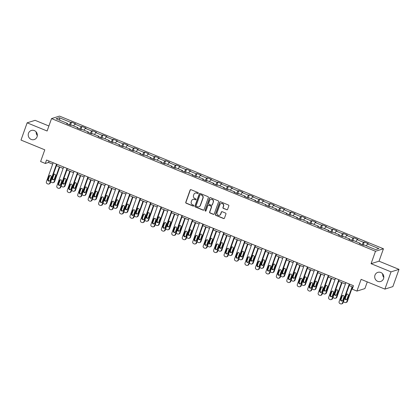<?xml version="1.0" encoding="UTF-8"?>
<svg xmlns="http://www.w3.org/2000/svg" width="420" height="420" viewBox="0 0 420 420"><rect width="100%" height="100%" fill="white"/><g stroke="black" fill="none" stroke-linecap="round" stroke-linejoin="round"><path stroke-width="0.63" d="M198.277 193.21A0.514 0.488 -107.4 0 0 197.988 192.544L190.995 189.683A0.73 0.698 -107.4 0 0 190.097 190.092L185.756 202.277A0.73 0.698 -107.4 0 0 186.175 203.228L193.163 206.089A0.514 0.488 -107.4 0 0 193.793 205.805A0.514 0.488 -107.4 0 0 193.499 205.139L192.596 204.771A2.341 2.231 -107.4 0 1 191.263 201.742L191.625 200.723A2.341 2.231 -107.4 0 1 194.502 199.421L195.405 199.789A0.514 0.488 -107.4 0 0 196.035 199.505A0.514 0.488 -107.4 0 0 195.741 198.844L194.838 198.471A2.341 2.231 -107.4 0 1 193.505 195.442L193.867 194.428A2.341 2.231 -107.4 0 1 196.744 193.121L197.647 193.494A0.514 0.488 -107.4 0 0 198.277 193.21M374.971 275.158A4.772 4.546 -107.4 0 0 380.683 281.468A4.772 4.546 -107.4 0 0 382.541 273.709A4.772 4.546 -107.4 0 0 374.971 275.158M382.667 273.851A4.772 4.546 -107.4 0 0 383.806 277.483M28.492 133.261A4.772 4.546 -107.4 0 0 34.209 139.571A4.772 4.546 -107.4 0 0 36.068 131.812A4.772 4.546 -107.4 0 0 28.492 133.261M36.194 131.959A4.772 4.546 -107.4 0 0 37.333 135.592M226.695 209.774A0.73 0.698 -107.4 0 0 227.593 209.365L228.811 205.947A0.73 0.698 -107.4 0 0 228.391 204.997L220.631 201.821A0.73 0.698 -107.4 0 0 219.734 202.23L215.392 214.415A0.73 0.698 -107.4 0 0 215.806 215.36L223.571 218.542A0.73 0.698 -107.4 0 0 224.469 218.132L225.939 214.001A0.73 0.698 -107.4 0 0 225.524 213.055L222.201 211.696A0.73 0.698 -107.4 0 0 221.303 212.105L220.573 214.153A1.958 1.864 -107.4 0 1 217.466 214.746A1.958 1.864 -107.4 0 1 217.056 212.709L219.912 204.687A1.958 1.864 -107.4 0 1 223.02 204.094A1.958 1.864 -107.4 0 1 223.429 206.131L222.952 207.464A0.73 0.698 -107.4 0 0 223.372 208.415L226.91 209.706A0.73 0.698 -107.4 0 0 227.257 209.753M48.899 125.99L35.102 120.335L27.143 122.829L21 140.075L44.793 149.819L40.614 161.542L45.307 163.464L46.536 160.015L353.472 285.721L352.244 289.17L356.932 291.092L364.891 288.598L367.28 281.888M391.041 271.861L399 269.367L379.029 261.188L371.07 263.681L391.041 271.861L384.899 289.107L361.111 279.363L356.932 291.092M371.07 263.681L375.491 251.265L51.534 118.587L59.493 116.099L383.45 248.771L375.491 251.265M27.143 122.829L47.114 131.008L51.534 118.587M208.352 197.568A0.73 0.698 -107.4 0 0 207.937 196.623L200.172 193.441A0.73 0.698 -107.4 0 0 199.274 193.851L194.933 206.036A0.73 0.698 -107.4 0 0 195.353 206.987L203.112 210.163A0.73 0.698 -107.4 0 0 204.01 209.753L208.352 197.568M210.399 197.631L218.164 200.807A0.73 0.698 -107.4 0 1 218.578 201.758L214.242 213.943A0.73 0.698 -107.4 0 1 213.339 214.352L210.021 212.993A0.73 0.698 -107.4 0 1 209.601 212.047L211.365 207.102A0.73 0.698 -107.4 0 0 210.945 206.157L208.74 205.254A0.73 0.698 -107.4 0 0 207.842 205.658L206.01 210.809A0.514 0.488 -107.4 0 1 205.196 210.961A0.514 0.488 -107.4 0 1 205.091 210.43L209.501 198.041A0.73 0.698 -107.4 0 1 210.399 197.631M399 269.367L392.858 286.613L384.899 289.107M364.266 242.041L363.479 242.288L357.047 239.652L357.83 239.405L353.813 237.762L353.026 238.009L346.594 235.373L347.377 235.127L343.355 233.478L342.573 233.725L336.137 231.089L336.924 230.843L332.903 229.199L332.115 229.446L325.684 226.81L326.466 226.564L322.45 224.915L321.662 225.162L315.231 222.527L316.013 222.28L311.992 220.637L311.209 220.878L304.773 218.248L305.56 218.001L301.539 216.353L300.752 216.599L294.32 213.964L295.103 213.717L291.086 212.074L290.299 212.315L283.868 209.68L284.65 209.438L280.628 207.79L279.846 208.037L273.409 205.401L274.197 205.154L270.175 203.506L269.388 203.753L262.957 201.117L263.739 200.876L259.718 199.227L258.935 199.474L252.499 196.838L253.286 196.591L249.265 194.943L248.483 195.19L242.046 192.554L242.834 192.313L238.812 190.664L238.025 190.911L231.593 188.276L232.376 188.029L228.354 186.38L227.572 186.627L221.135 183.992L221.923 183.745L217.901 182.102L217.119 182.348L210.683 179.713L211.47 179.466L207.448 177.817L206.661 178.064L200.23 175.429L201.012 175.182L196.991 173.539L196.208 173.785L189.772 171.15L190.559 170.903L186.538 169.255L185.756 169.502L179.319 166.866L180.107 166.619L176.085 164.976L175.297 165.218L168.866 162.587L169.649 162.341L165.627 160.692L164.845 160.939L158.408 158.303L159.196 158.056L155.174 156.413L154.387 156.655L147.956 154.025L148.743 153.778L144.722 152.129L143.934 152.376L137.503 149.741L138.285 149.494L134.264 147.851L133.481 148.092L127.045 145.457L127.832 145.215L123.811 143.566L123.023 143.813L116.592 141.178L117.38 140.931L113.358 139.282L112.57 139.529L106.139 136.894L106.922 136.652L102.9 135.004L102.118 135.251L95.681 132.615L96.469 132.368L92.447 130.72L91.66 130.966L85.229 128.331L86.016 128.089L81.995 126.441L81.207 126.688L74.776 124.052L75.558 123.805L71.537 122.157L70.754 122.404L59.362 117.737L56.091 118.76L67.483 123.428L66.696 123.674L70.718 125.317L71.505 125.076L77.936 127.706L77.154 127.953L81.175 129.602L81.958 129.355L88.394 131.99L87.607 132.237L91.628 133.88L92.411 133.639L98.847 136.274L98.059 136.516L102.081 138.164L102.868 137.917L109.3 140.553L108.517 140.8L112.539 142.448L113.321 142.202L119.758 144.837L118.97 145.078L122.992 146.727L123.774 146.48L130.211 149.116L129.423 149.363L133.445 151.011L134.232 150.764L140.663 153.4L139.881 153.641L143.903 155.29L144.685 155.043L151.121 157.678L150.334 157.925L154.355 159.574L155.143 159.327L161.574 161.963L160.786 162.209L164.808 163.853L165.596 163.606L172.027 166.241L171.245 166.488L175.266 168.137L176.048 167.89L182.485 170.525L181.697 170.772L185.719 172.415L186.506 172.174L192.938 174.804L192.15 175.051L196.172 176.699L196.959 176.453L203.39 179.088L202.608 179.335L206.63 180.978L207.412 180.737L213.848 183.367L213.061 183.614L217.082 185.262L217.87 185.015L224.301 187.651L223.514 187.898L227.535 189.541L228.322 189.299L234.754 191.935L233.972 192.176L237.993 193.825L238.775 193.578L245.212 196.214L244.424 196.46L248.446 198.109L249.233 197.862L255.665 200.498L254.882 200.739L258.899 202.388L259.686 202.141L266.117 204.776L265.335 205.023L269.356 206.672L270.139 206.425L276.575 209.06L275.788 209.302L279.809 210.95L280.597 210.703L287.028 213.339L286.246 213.586L290.262 215.234L291.05 214.988L297.481 217.623L296.699 217.87L300.72 219.513L301.502 219.266L307.939 221.902L307.151 222.149L311.173 223.797L311.96 223.55L318.392 226.186L317.609 226.433L321.625 228.076L322.413 227.829L328.844 230.465L328.062 230.711L332.084 232.36L332.866 232.113L339.302 234.749L338.515 234.995L342.536 236.639L343.324 236.397L349.755 239.027L348.973 239.274L352.994 240.922L353.776 240.676L360.213 243.311L359.425 243.558L363.447 245.201L364.229 244.96L375.622 249.622L378.893 248.603L367.5 243.936L368.288 243.689L364.266 242.041L363.179 245.096M362.056 244.634L363.479 242.288M355.897 241.542L357.047 239.652M360.213 243.311L360.181 243.868M351.598 240.35L353.026 238.009M345.44 237.263L346.594 235.373M349.755 239.027L349.729 239.584M341.145 236.072L342.573 233.725M334.987 232.979L336.137 231.089M339.302 234.749L339.276 235.305M330.692 231.788L332.115 229.446M324.534 228.701L325.684 226.81M328.844 230.465L328.818 231.021M320.234 227.509L321.662 225.162M314.076 224.416L315.231 222.527M318.392 226.186L318.365 226.742M309.781 223.225L311.209 220.878M303.623 220.138L304.773 218.248M307.939 221.902L307.913 222.458M299.324 218.946L300.752 216.599M293.171 215.854L294.32 213.964M297.481 217.623L297.455 218.179M288.871 214.662L290.299 212.315M282.713 211.575L283.868 209.68M287.028 213.339L287.002 213.896M278.418 210.378L279.846 208.037M272.26 207.291L273.409 205.401M276.575 209.06L276.549 209.617M267.96 206.099L269.388 203.753M261.807 203.012L262.957 201.117M266.117 204.776L266.091 205.333M257.507 201.815L258.935 199.474M251.349 198.728L252.499 196.838M255.665 200.498L255.638 201.054M247.054 197.536L248.483 195.19M240.896 194.45L242.046 192.554M245.212 196.214L245.185 196.77M236.597 193.253L238.025 190.911M230.444 190.166L231.593 188.276M234.754 191.935L234.728 192.486M226.144 188.974L227.572 186.627M219.986 185.882L221.135 183.992M224.301 187.651L224.275 188.207M215.691 184.69L217.119 182.348M209.533 181.603L210.683 179.713M213.848 183.367L213.817 183.923M205.233 180.411L206.661 178.064M199.08 177.319L200.23 175.429M203.39 179.088L203.364 179.645M194.78 176.127L196.208 173.785M188.622 173.04L189.772 171.15M192.938 174.804L192.911 175.361M184.328 171.848L185.756 169.502M178.169 168.756L179.319 166.866M182.485 170.525L182.453 171.082M173.87 167.564L175.297 165.218M167.716 164.477L168.866 162.587M172.027 166.241L172.001 166.798M163.417 163.285L164.845 160.939M157.259 160.193L158.408 158.303M161.574 161.963L161.548 162.519M152.964 159.002L154.387 156.655M146.806 155.915L147.956 154.025M151.121 157.678L151.09 158.235M142.506 154.723L143.934 152.376M136.348 151.631L137.503 149.741M140.663 153.4L140.637 153.956M132.053 150.439L133.481 148.092M125.895 147.352L127.045 145.457M130.211 149.116L130.184 149.672M121.601 146.155L123.023 143.813M115.442 143.068L116.592 141.178M119.758 144.837L119.726 145.394M111.142 141.876L112.57 139.529M104.984 138.789L106.139 136.894M109.3 140.553L109.273 141.109M100.69 137.592L102.118 135.251M94.532 134.505L95.681 132.615M98.847 136.274L98.821 136.826M90.237 133.313L91.66 130.966M84.079 130.221L85.229 128.331M88.394 131.99L88.363 132.547M79.779 129.029L81.207 126.688M73.621 125.942L74.776 124.052M77.936 127.706L77.91 128.263M69.326 124.751L70.754 122.404M59.882 120.314L59.362 117.737M67.483 123.428L67.457 123.984M379.029 261.188L383.45 248.771M45.307 163.464L48.531 162.456L52.668 164.152M56.438 165.695L63.121 168.43M66.89 169.974L73.579 172.715M77.343 174.258L84.032 176.993M87.801 178.537L94.484 181.277M98.254 182.821L104.942 185.556M108.707 187.1L115.395 189.84M119.165 191.384L125.848 194.119M129.617 195.662L136.306 198.403M140.075 199.946L146.759 202.681M150.528 204.225L157.216 206.966M160.981 208.509L167.669 211.244M171.439 212.788L178.122 215.528M181.892 217.072L188.58 219.812M192.344 221.351L199.033 224.091M202.802 225.635L209.486 228.375M213.255 229.918L219.944 232.654M223.708 234.197L230.396 236.938M234.166 238.481L240.849 241.216M244.619 242.76L251.307 245.501M255.071 247.044L261.76 249.779M265.529 251.323L272.213 254.063M275.982 255.607L282.671 258.342M286.435 259.885L293.123 262.626M296.893 264.17L303.576 266.905M307.346 268.448L314.034 271.189M317.798 272.732L324.487 275.473M328.256 277.011L334.94 279.752M338.709 281.295L345.397 284.036M349.162 285.579L352.968 287.133M366.35 245.826L367.5 243.936M49.035 161.044L48.531 162.456M70.45 125.213L71.537 122.157M80.908 129.491L81.995 126.441M91.361 133.775L92.447 130.72M101.813 138.054L102.9 135.004M112.271 142.338L113.358 139.282M122.724 146.617L123.811 143.566M133.177 150.901L134.264 147.851M143.635 155.179L144.722 152.129M154.088 159.464L155.174 156.413M164.54 163.742L165.627 160.692M174.998 168.026L176.085 164.976M185.451 172.305L186.538 169.255M195.904 176.589L196.991 173.539M206.362 180.873L207.448 177.817M216.815 185.152L217.901 182.102M227.267 189.436L228.354 186.38M237.725 193.715L238.812 190.664M248.178 197.999L249.265 194.943M258.636 202.277L259.718 199.227M269.089 206.561L270.175 203.506M279.542 210.84L280.628 207.79M290 215.124L291.086 212.074M300.452 219.403L301.539 216.353M310.905 223.687L311.992 220.637M321.363 227.966L322.45 224.915M331.816 232.25L332.903 229.199M342.269 236.534L343.355 233.478M352.727 240.812L353.813 237.762M198.072 193.463A0.514 0.488 -107.4 0 1 197.862 193.426L196.959 193.058A2.341 2.231 -107.4 0 0 195.379 193.027M193.137 199.322A2.341 2.231 -107.4 0 1 194.717 199.353L195.62 199.726A0.514 0.488 -107.4 0 0 195.83 199.757M190.649 189.635A0.73 0.698 -107.4 0 0 190.312 190.024L185.971 202.214A0.73 0.698 -107.4 0 0 186.391 203.159L193.379 206.021A0.514 0.488 -107.4 0 0 193.589 206.057M199.826 193.394A0.73 0.698 -107.4 0 0 199.49 193.783L195.148 205.968A0.73 0.698 -107.4 0 0 195.568 206.918L203.327 210.095A0.73 0.698 -107.4 0 0 203.679 210.142M200.56 194.686A0.514 0.488 -107.4 0 0 199.93 194.969L196.119 205.669A0.514 0.488 -107.4 0 0 196.413 206.33L197.363 206.724A2.341 2.231 -107.4 0 0 200.24 205.417L202.844 198.103A2.341 2.231 -107.4 0 0 201.511 195.074L200.776 194.618A0.514 0.488 -107.4 0 0 200.351 194.649M198.944 206.756A2.341 2.231 -107.4 0 0 200.456 205.349L200.24 205.417M200.776 194.618L201.726 195.011A2.341 2.231 -107.4 0 1 203.059 198.041L200.456 205.349M208.394 205.207A0.73 0.698 -107.4 0 1 208.955 205.186L211.16 206.089A0.73 0.698 -107.4 0 1 211.58 207.034L209.816 211.979A0.73 0.698 -107.4 0 0 210.236 212.924L213.554 214.284A0.73 0.698 -107.4 0 0 213.906 214.331M210.053 197.584A0.73 0.698 -107.4 0 0 209.716 197.972L205.306 210.362A0.514 0.488 -107.4 0 0 205.805 211.06M213.192 201.973A1.958 1.864 -107.4 0 0 210.845 199.385A1.958 1.864 -107.4 0 0 209.669 200.529L208.661 203.359A0.73 0.698 -107.4 0 0 209.081 204.304L211.286 205.207A0.73 0.698 -107.4 0 0 212.184 204.797L213.402 201.905A1.958 1.864 -107.4 0 0 210.956 199.353M211.848 205.186A0.73 0.698 -107.4 0 0 212.399 204.734L212.184 204.797M213.402 201.905L212.399 204.734M221.193 203.511A1.958 1.864 -107.4 0 1 223.645 206.062L223.167 207.396A0.73 0.698 -107.4 0 0 223.587 208.346L226.91 209.706M219.503 215.261A1.958 1.864 -107.4 0 0 220.789 214.084L220.573 214.153M221.855 211.649A0.73 0.698 -107.4 0 0 221.519 212.037L220.789 214.084M220.28 201.773A0.73 0.698 -107.4 0 0 219.949 202.162L215.607 214.347A0.73 0.698 -107.4 0 0 216.022 215.297L223.787 218.474A0.73 0.698 -107.4 0 0 224.133 218.521M59.357 166.887L54.049 181.797L54.584 181.629A1.491 1.423 72.6 0 1 53.692 182.501L53.151 182.668A1.491 1.423 -107.4 0 0 54.049 181.797M59.771 167.06L54.584 181.629M54.359 174.127A1.192 1.139 -107.4 0 0 53.902 174.709L52.721 178.022A1.192 1.139 -107.4 0 0 53.87 179.645M54.327 179.067L55.508 175.754A1.192 1.139 -107.4 0 0 54.08 174.179A1.192 1.139 -107.4 0 0 53.361 174.878L52.185 178.19A1.192 1.139 -107.4 0 0 53.613 179.765A1.192 1.139 -107.4 0 0 54.327 179.067M50.768 181.613A1.491 1.423 -107.4 0 0 51.545 182.353L52.216 182.627A1.491 1.423 -107.4 0 0 53.151 182.668M56.522 164.105L49.744 183.141A1.491 1.423 -107.4 0 1 47.912 183.976L47.245 183.697A1.491 1.423 -107.4 0 1 46.394 181.771L53.172 162.734M48.851 184.018L49.387 183.85A1.491 1.423 72.6 0 0 50.285 182.973L56.941 164.278M50.027 180.411A1.192 1.139 72.6 0 1 48.132 180.773A1.192 1.139 72.6 0 1 47.88 179.534L49.061 176.222A1.192 1.139 72.6 0 1 50.951 175.859A1.192 1.139 72.6 0 1 51.203 177.103L50.027 180.411M49.565 180.994A1.192 1.139 72.6 0 1 48.421 179.366L49.597 176.053A1.192 1.139 72.6 0 1 50.059 175.476M69.809 171.171L64.502 186.081L65.037 185.908A1.491 1.423 72.6 0 1 64.145 186.784L63.609 186.953A1.491 1.423 -107.4 0 0 64.502 186.081M70.229 171.339L65.037 185.908M64.811 178.411A1.192 1.139 -107.4 0 0 64.355 178.988L63.179 182.301A1.192 1.139 -107.4 0 0 64.323 183.928M64.785 183.346L65.961 180.038A1.192 1.139 -107.4 0 0 64.533 178.458A1.192 1.139 -107.4 0 0 63.819 179.156L62.638 182.469A1.192 1.139 -107.4 0 0 64.066 184.049A1.192 1.139 -107.4 0 0 64.785 183.346M61.22 185.897A1.491 1.423 -107.4 0 0 62.002 186.632L62.669 186.91A1.491 1.423 -107.4 0 0 63.609 186.953M80.267 175.45L74.954 190.36L75.495 190.192A1.491 1.423 72.6 0 1 74.597 191.063L74.062 191.237A1.491 1.423 -107.4 0 0 74.954 190.36M80.682 175.623L75.495 190.192M75.269 182.695A1.192 1.139 -107.4 0 0 74.807 183.272L73.631 186.585A1.192 1.139 -107.4 0 0 74.781 188.207M75.238 187.63L76.419 184.317A1.192 1.139 -107.4 0 0 74.986 182.742A1.192 1.139 -107.4 0 0 74.272 183.44L73.091 186.753A1.192 1.139 -107.4 0 0 74.524 188.328A1.192 1.139 -107.4 0 0 75.238 187.63M71.678 190.176A1.491 1.423 -107.4 0 0 72.455 190.916L73.127 191.189A1.491 1.423 -107.4 0 0 74.062 191.237M66.98 168.389L60.202 187.425A1.491 1.423 -107.4 0 1 58.37 188.255L57.698 187.982A1.491 1.423 -107.4 0 1 56.847 186.055L63.625 167.018M59.304 188.297L59.84 188.129A1.491 1.423 72.6 0 0 60.737 187.257L67.394 168.562M60.48 184.695A1.192 1.139 72.6 0 1 58.585 185.057A1.192 1.139 72.6 0 1 58.338 183.818L59.514 180.506A1.192 1.139 72.6 0 1 61.409 180.143A1.192 1.139 72.6 0 1 61.661 181.382L60.48 184.695M60.023 185.273A1.192 1.139 72.6 0 1 58.873 183.645L60.055 180.338A1.192 1.139 72.6 0 1 60.512 179.755M77.432 172.672L70.655 191.704A1.491 1.423 -107.4 0 1 68.822 192.538L68.15 192.26A1.491 1.423 -107.4 0 1 67.305 190.334L74.083 171.297M69.757 192.581L70.297 192.412A1.491 1.423 72.6 0 0 71.19 191.536L77.847 172.841M70.933 188.974A1.192 1.139 72.6 0 1 69.043 189.336A1.192 1.139 72.6 0 1 68.791 188.097L69.972 184.784A1.192 1.139 72.6 0 1 71.862 184.422A1.192 1.139 72.6 0 1 72.114 185.666L70.933 188.974M70.476 189.556A1.192 1.139 72.6 0 1 69.326 187.929L70.508 184.616A1.192 1.139 72.6 0 1 70.964 184.039M90.72 179.734L85.412 194.644L85.948 194.476A1.491 1.423 72.6 0 1 85.055 195.347L84.514 195.515A1.491 1.423 -107.4 0 0 85.412 194.644M91.135 179.902L85.948 194.476M85.722 186.974A1.192 1.139 -107.4 0 0 85.265 187.551L84.084 190.864A1.192 1.139 -107.4 0 0 85.234 192.491M85.691 191.914L86.872 188.601A1.192 1.139 -107.4 0 0 85.444 187.021A1.192 1.139 -107.4 0 0 84.725 187.724L83.548 191.032A1.192 1.139 -107.4 0 0 84.977 192.612A1.192 1.139 -107.4 0 0 85.691 191.914M82.131 194.46A1.491 1.423 -107.4 0 0 82.908 195.2L83.58 195.473A1.491 1.423 -107.4 0 0 84.514 195.515M101.173 184.013L95.865 198.922L96.406 198.755A1.491 1.423 72.6 0 1 95.508 199.631L94.973 199.799A1.491 1.423 -107.4 0 0 95.865 198.922M101.593 184.186L96.406 198.755M96.175 191.258A1.192 1.139 -107.4 0 0 95.718 191.835L94.542 195.148A1.192 1.139 -107.4 0 0 95.686 196.77M96.148 196.192L97.325 192.88A1.192 1.139 -107.4 0 0 95.897 191.305A1.192 1.139 -107.4 0 0 95.183 192.003L94.001 195.316A1.192 1.139 -107.4 0 0 95.429 196.891A1.192 1.139 -107.4 0 0 96.148 196.192M92.584 198.739A1.491 1.423 -107.4 0 0 93.366 199.479L94.033 199.752A1.491 1.423 -107.4 0 0 94.973 199.799M111.631 188.297L106.318 203.207L106.859 203.039A1.491 1.423 72.6 0 1 105.961 203.91L105.425 204.078A1.491 1.423 -107.4 0 0 106.318 203.207M112.046 188.465L106.859 203.039M106.633 195.536A1.192 1.139 -107.4 0 0 106.176 196.119L104.995 199.427A1.192 1.139 -107.4 0 0 106.145 201.054M106.601 200.477L107.783 197.164A1.192 1.139 -107.4 0 0 106.349 195.584A1.192 1.139 -107.4 0 0 105.635 196.287L104.454 199.595A1.192 1.139 -107.4 0 0 105.887 201.175A1.192 1.139 -107.4 0 0 106.601 200.477M103.042 203.023A1.491 1.423 -107.4 0 0 103.819 203.763L104.491 204.036A1.491 1.423 -107.4 0 0 105.425 204.078M87.885 176.951L81.107 195.988A1.491 1.423 -107.4 0 1 79.275 196.817L78.608 196.544A1.491 1.423 -107.4 0 1 77.758 194.618L84.536 175.581M80.215 196.859L80.75 196.691A1.491 1.423 72.6 0 0 81.648 195.82L88.305 177.125M81.391 193.258A1.192 1.139 72.6 0 1 79.495 193.62A1.192 1.139 72.6 0 1 79.243 192.381L80.425 189.068A1.192 1.139 72.6 0 1 82.32 188.706A1.192 1.139 72.6 0 1 82.567 189.945L81.391 193.258M80.929 193.835A1.192 1.139 72.6 0 1 79.784 192.213L80.96 188.9A1.192 1.139 72.6 0 1 81.422 188.317M98.343 181.235L91.565 200.272A1.491 1.423 -107.4 0 1 89.733 201.101L89.061 200.823A1.491 1.423 -107.4 0 1 88.211 198.896L94.988 179.86M90.668 201.143L91.203 200.975A1.491 1.423 72.6 0 0 92.101 200.099L98.758 181.403M91.844 197.536A1.192 1.139 72.6 0 1 89.948 197.904A1.192 1.139 72.6 0 1 89.702 196.66L90.877 193.347A1.192 1.139 72.6 0 1 92.773 192.985A1.192 1.139 72.6 0 1 93.025 194.229L91.844 197.536M91.387 198.119A1.192 1.139 72.6 0 1 90.237 196.492L91.418 193.179A1.192 1.139 72.6 0 1 91.875 192.602M108.796 185.514L102.018 204.55A1.491 1.423 -107.4 0 1 100.186 205.38L99.514 205.107A1.491 1.423 -107.4 0 1 98.669 203.18L105.446 184.144M101.12 205.427L101.661 205.254A1.491 1.423 72.6 0 0 102.553 204.383L109.211 185.687M102.296 201.821A1.192 1.139 72.6 0 1 100.406 202.183A1.192 1.139 72.6 0 1 100.154 200.944L101.336 197.631A1.192 1.139 72.6 0 1 103.226 197.269A1.192 1.139 72.6 0 1 103.478 198.508L102.296 201.821M101.84 202.398A1.192 1.139 72.6 0 1 100.69 200.776L101.871 197.463A1.192 1.139 72.6 0 1 102.328 196.886M122.084 192.575L116.776 207.485L117.311 207.317A1.491 1.423 72.6 0 1 116.419 208.194L115.878 208.362A1.491 1.423 -107.4 0 0 116.776 207.485M122.498 192.749L117.311 207.317M117.086 199.82A1.192 1.139 -107.4 0 0 116.629 200.398L115.448 203.71A1.192 1.139 -107.4 0 0 116.597 205.338M117.054 204.755L118.235 201.442A1.192 1.139 -107.4 0 0 116.807 199.868A1.192 1.139 -107.4 0 0 116.088 200.566L114.912 203.879A1.192 1.139 -107.4 0 0 116.34 205.453A1.192 1.139 -107.4 0 0 117.054 204.755M113.495 207.307A1.491 1.423 -107.4 0 0 114.272 208.042L114.944 208.315A1.491 1.423 -107.4 0 0 115.878 208.362M119.248 189.798L112.471 208.834A1.491 1.423 -107.4 0 1 110.639 209.664L109.972 209.391A1.491 1.423 -107.4 0 1 109.121 207.459L115.899 188.422M111.578 209.706L112.114 209.538A1.491 1.423 72.6 0 0 113.011 208.666L119.669 189.966M112.754 206.105A1.192 1.139 72.6 0 1 110.859 206.467A1.192 1.139 72.6 0 1 110.607 205.222L111.788 201.915A1.192 1.139 72.6 0 1 113.683 201.547A1.192 1.139 72.6 0 1 113.93 202.792L112.754 206.105M112.292 206.682A1.192 1.139 72.6 0 1 111.148 205.054L112.324 201.742A1.192 1.139 72.6 0 1 112.786 201.164M132.536 196.859L127.229 211.769L127.769 211.601A1.491 1.423 72.6 0 1 126.871 212.473L126.336 212.641A1.491 1.423 -107.4 0 0 127.229 211.769M132.956 197.033L127.769 211.601M127.544 204.099A1.192 1.139 -107.4 0 0 127.082 204.682L125.906 207.989A1.192 1.139 -107.4 0 0 127.05 209.617M127.512 209.039L128.688 205.727A1.192 1.139 -107.4 0 0 127.26 204.146A1.192 1.139 -107.4 0 0 126.546 204.85L125.365 208.157A1.192 1.139 -107.4 0 0 126.793 209.738A1.192 1.139 -107.4 0 0 127.512 209.039M123.947 211.585A1.491 1.423 -107.4 0 0 124.73 212.326L125.396 212.599A1.491 1.423 -107.4 0 0 126.336 212.641M129.707 194.077L122.929 213.113A1.491 1.423 -107.4 0 1 121.097 213.943L120.425 213.67A1.491 1.423 -107.4 0 1 119.574 211.743L126.352 192.707M122.031 213.99L122.572 213.822A1.491 1.423 72.6 0 0 123.464 212.945L130.121 194.25M123.207 210.383A1.192 1.139 72.6 0 1 121.312 210.746A1.192 1.139 72.6 0 1 121.065 209.507L122.241 206.194A1.192 1.139 72.6 0 1 124.136 205.832A1.192 1.139 72.6 0 1 124.388 207.071L123.207 210.383M122.75 210.961A1.192 1.139 72.6 0 1 121.601 209.339L122.782 206.026A1.192 1.139 72.6 0 1 123.239 205.448M142.994 201.143L137.681 216.048L138.222 215.88A1.491 1.423 72.6 0 1 137.324 216.757L136.789 216.925A1.491 1.423 -107.4 0 0 137.681 216.048M143.409 201.311L138.222 215.88M137.996 208.383A1.192 1.139 -107.4 0 0 137.54 208.96L136.358 212.273A1.192 1.139 -107.4 0 0 137.508 213.901M137.965 213.318L139.146 210.005A1.192 1.139 -107.4 0 0 137.718 208.43A1.192 1.139 -107.4 0 0 136.999 209.129L135.823 212.441A1.192 1.139 -107.4 0 0 137.251 214.016A1.192 1.139 -107.4 0 0 137.965 213.318M134.405 215.87A1.491 1.423 -107.4 0 0 135.182 216.605L135.854 216.883A1.491 1.423 -107.4 0 0 136.789 216.925M140.159 198.361L133.382 217.397A1.491 1.423 -107.4 0 1 131.549 218.227L130.877 217.954A1.491 1.423 -107.4 0 1 130.032 216.022L136.81 196.985M132.484 218.269L133.024 218.101A1.491 1.423 72.6 0 0 133.917 217.229L140.574 198.529M133.66 214.667A1.192 1.139 72.6 0 1 131.77 215.03A1.192 1.139 72.6 0 1 131.518 213.785L132.699 210.478A1.192 1.139 72.6 0 1 134.589 210.11A1.192 1.139 72.6 0 1 134.841 211.355L133.66 214.667M133.203 215.245A1.192 1.139 72.6 0 1 132.053 213.617L133.234 210.31A1.192 1.139 72.6 0 1 133.691 209.727M153.447 205.422L148.139 220.332L148.675 220.164A1.491 1.423 72.6 0 1 147.782 221.036L147.242 221.203A1.491 1.423 -107.4 0 0 148.139 220.332M153.862 205.595L148.675 220.164M148.449 212.662A1.192 1.139 -107.4 0 0 147.992 213.245L146.811 216.552A1.192 1.139 -107.4 0 0 147.961 218.179M148.417 217.602L149.599 214.289A1.192 1.139 -107.4 0 0 148.171 212.714A1.192 1.139 -107.4 0 0 147.452 213.413L146.276 216.72A1.192 1.139 -107.4 0 0 147.703 218.3A1.192 1.139 -107.4 0 0 148.417 217.602M144.858 220.148A1.491 1.423 -107.4 0 0 145.635 220.889L146.307 221.162A1.491 1.423 -107.4 0 0 147.242 221.203M150.612 202.64L143.834 221.676A1.491 1.423 -107.4 0 1 142.002 222.506L141.335 222.233A1.491 1.423 -107.4 0 1 140.485 220.306L147.263 201.269M142.942 222.553L143.477 222.385A1.491 1.423 72.6 0 0 144.375 221.508L151.032 202.813M144.118 218.946A1.192 1.139 72.6 0 1 142.222 219.308A1.192 1.139 72.6 0 1 141.971 218.069L143.152 214.757A1.192 1.139 72.6 0 1 145.047 214.394A1.192 1.139 72.6 0 1 145.294 215.633L144.118 218.946M143.661 219.529A1.192 1.139 72.6 0 1 142.511 217.901L143.687 214.589A1.192 1.139 72.6 0 1 144.149 214.011M163.9 209.706L158.592 224.611L159.133 224.443A1.491 1.423 72.6 0 1 158.235 225.32L157.7 225.488A1.491 1.423 -107.4 0 0 158.592 224.611M164.32 209.874L159.133 224.443M158.907 216.946A1.192 1.139 -107.4 0 0 158.445 217.523L157.269 220.836A1.192 1.139 -107.4 0 0 158.413 222.464M158.876 221.881L160.052 218.573A1.192 1.139 -107.4 0 0 158.624 216.993A1.192 1.139 -107.4 0 0 157.909 217.691L156.728 221.004A1.192 1.139 -107.4 0 0 158.156 222.579A1.192 1.139 -107.4 0 0 158.876 221.881M155.311 224.432A1.491 1.423 -107.4 0 0 156.093 225.167L156.76 225.446A1.491 1.423 -107.4 0 0 157.7 225.488M161.07 206.923L154.292 225.96A1.491 1.423 -107.4 0 1 152.46 226.79L151.788 226.517A1.491 1.423 -107.4 0 1 150.938 224.584L157.715 205.548M153.395 226.832L153.935 226.664A1.491 1.423 72.6 0 0 154.828 225.792L161.485 207.091M154.571 223.23A1.192 1.139 72.6 0 1 152.68 223.592A1.192 1.139 72.6 0 1 152.428 222.348L153.605 219.041A1.192 1.139 72.6 0 1 155.5 218.678A1.192 1.139 72.6 0 1 155.752 219.917L154.571 223.23M154.114 223.808A1.192 1.139 72.6 0 1 152.964 222.18L154.145 218.873A1.192 1.139 72.6 0 1 154.602 218.29M174.358 213.985L169.045 228.895L169.585 228.727A1.491 1.423 72.6 0 1 168.688 229.598L168.152 229.766A1.491 1.423 -107.4 0 0 169.045 228.895M174.773 214.158L169.585 228.727M169.36 221.225A1.192 1.139 -107.4 0 0 168.903 221.807L167.722 225.115A1.192 1.139 -107.4 0 0 168.872 226.742M169.328 226.165L170.51 222.852A1.192 1.139 -107.4 0 0 169.082 221.277A1.192 1.139 -107.4 0 0 168.362 221.975L167.186 225.288A1.192 1.139 -107.4 0 0 168.614 226.863A1.192 1.139 -107.4 0 0 169.328 226.165M165.769 228.711A1.491 1.423 -107.4 0 0 166.546 229.451L167.218 229.724A1.491 1.423 -107.4 0 0 168.152 229.766M171.523 211.202L164.745 230.239A1.491 1.423 -107.4 0 1 162.913 231.073L162.241 230.795A1.491 1.423 -107.4 0 1 161.396 228.869L168.173 209.832M163.847 231.116L164.388 230.947A1.491 1.423 72.6 0 0 165.28 230.071L171.943 211.376M165.028 227.509A1.192 1.139 72.6 0 1 163.133 227.871A1.192 1.139 72.6 0 1 162.881 226.632L164.062 223.319A1.192 1.139 72.6 0 1 165.953 222.957A1.192 1.139 72.6 0 1 166.204 224.196L165.028 227.509M164.566 228.091A1.192 1.139 72.6 0 1 163.417 226.464L164.598 223.151A1.192 1.139 72.6 0 1 165.055 222.574M184.81 218.269L179.503 233.173L180.038 233.006A1.491 1.423 72.6 0 1 179.146 233.882L178.605 234.05A1.491 1.423 -107.4 0 0 179.503 233.173M185.225 218.437L180.038 233.006M179.812 225.509A1.192 1.139 -107.4 0 0 179.356 226.086L178.174 229.399A1.192 1.139 -107.4 0 0 179.324 231.026M179.781 230.444L180.962 227.136A1.192 1.139 -107.4 0 0 179.534 225.556A1.192 1.139 -107.4 0 0 178.82 226.254L177.639 229.567A1.192 1.139 -107.4 0 0 179.067 231.147A1.192 1.139 -107.4 0 0 179.781 230.444M176.222 232.995A1.491 1.423 -107.4 0 0 176.999 233.73L177.671 234.008A1.491 1.423 -107.4 0 0 178.605 234.05M181.976 215.486L175.198 234.523A1.491 1.423 -107.4 0 1 173.366 235.352L172.699 235.079A1.491 1.423 -107.4 0 1 171.848 233.147L178.626 214.116M174.305 235.394L174.841 235.226A1.491 1.423 72.6 0 0 175.739 234.355L182.396 215.654M175.481 231.793A1.192 1.139 72.6 0 1 173.586 232.155A1.192 1.139 72.6 0 1 173.334 230.911L174.515 227.603A1.192 1.139 72.6 0 1 176.41 227.241A1.192 1.139 72.6 0 1 176.657 228.48L175.481 231.793M175.025 232.37A1.192 1.139 72.6 0 1 173.875 230.743L175.051 227.435A1.192 1.139 72.6 0 1 175.513 226.853M195.263 222.547L189.956 237.458L190.496 237.29A1.491 1.423 72.6 0 1 189.599 238.161L189.063 238.329A1.491 1.423 -107.4 0 0 189.956 237.458M195.683 222.721L190.496 237.29M190.271 229.787A1.192 1.139 -107.4 0 0 189.809 230.37L188.633 233.683A1.192 1.139 -107.4 0 0 189.777 235.305M190.239 234.728L191.415 231.415A1.192 1.139 -107.4 0 0 189.987 229.84A1.192 1.139 -107.4 0 0 189.273 230.538L188.092 233.851A1.192 1.139 -107.4 0 0 189.52 235.426A1.192 1.139 -107.4 0 0 190.239 234.728M186.674 237.274A1.491 1.423 -107.4 0 0 187.457 238.014L188.123 238.287A1.491 1.423 -107.4 0 0 189.063 238.329M192.434 219.765L185.656 238.802A1.491 1.423 -107.4 0 1 183.823 239.636L183.152 239.358A1.491 1.423 -107.4 0 1 182.301 237.431L189.084 218.395M184.758 239.678L185.299 239.51A1.491 1.423 72.6 0 0 186.191 238.634L192.848 219.938M185.934 236.072A1.192 1.139 72.6 0 1 184.044 236.434A1.192 1.139 72.6 0 1 183.792 235.195L184.968 231.882A1.192 1.139 72.6 0 1 186.863 231.52A1.192 1.139 72.6 0 1 187.115 232.764L185.934 236.072M185.477 236.654A1.192 1.139 72.6 0 1 184.328 235.027L185.509 231.714A1.192 1.139 72.6 0 1 185.966 231.137M205.721 226.832L200.413 241.742L200.949 241.568A1.491 1.423 72.6 0 1 200.051 242.445L199.516 242.613A1.491 1.423 -107.4 0 0 200.413 241.742M206.136 227L200.949 241.568M200.723 234.071A1.192 1.139 -107.4 0 0 200.267 234.649L199.085 237.962A1.192 1.139 -107.4 0 0 200.235 239.589M200.692 239.006L201.873 235.699A1.192 1.139 -107.4 0 0 200.445 234.119A1.192 1.139 -107.4 0 0 199.726 234.817L198.55 238.13A1.192 1.139 -107.4 0 0 199.978 239.71A1.192 1.139 -107.4 0 0 200.692 239.006M197.132 241.558A1.491 1.423 -107.4 0 0 197.909 242.293L198.581 242.571A1.491 1.423 -107.4 0 0 199.516 242.613M202.886 224.049L196.109 243.085A1.491 1.423 -107.4 0 1 194.276 243.915L193.604 243.642A1.491 1.423 -107.4 0 1 192.759 241.71L199.537 222.679M195.211 243.957L195.752 243.789A1.491 1.423 72.6 0 0 196.644 242.918L203.306 224.222M196.392 240.356A1.192 1.139 72.6 0 1 194.497 240.718A1.192 1.139 72.6 0 1 194.245 239.479L195.426 236.166A1.192 1.139 72.6 0 1 197.316 235.804A1.192 1.139 72.6 0 1 197.568 237.043L196.392 240.356M195.93 240.933A1.192 1.139 72.6 0 1 194.785 239.305L195.962 235.998A1.192 1.139 72.6 0 1 196.418 235.415M216.174 231.11L210.866 246.02L211.402 245.852A1.491 1.423 72.6 0 1 210.509 246.724L209.969 246.897A1.491 1.423 -107.4 0 0 210.866 246.02M216.594 231.284L211.402 245.852M211.176 238.355A1.192 1.139 -107.4 0 0 210.719 238.933L209.538 242.246A1.192 1.139 -107.4 0 0 210.688 243.868M211.145 243.29L212.326 239.978A1.192 1.139 -107.4 0 0 210.898 238.403A1.192 1.139 -107.4 0 0 210.184 239.101L209.003 242.414A1.192 1.139 -107.4 0 0 210.43 243.989A1.192 1.139 -107.4 0 0 211.145 243.29M207.585 245.837A1.491 1.423 -107.4 0 0 208.362 246.577L209.034 246.85A1.491 1.423 -107.4 0 0 209.969 246.897M213.339 228.333L206.561 247.364A1.491 1.423 -107.4 0 1 204.729 248.199L204.062 247.921A1.491 1.423 -107.4 0 1 203.212 245.994L209.99 226.958M205.669 248.241L206.204 248.073A1.491 1.423 72.6 0 0 207.102 247.196L213.759 228.501M206.845 244.634A1.192 1.139 72.6 0 1 204.95 244.997A1.192 1.139 72.6 0 1 204.697 243.758L205.879 240.445A1.192 1.139 72.6 0 1 207.774 240.083A1.192 1.139 72.6 0 1 208.021 241.327L206.845 244.634M206.388 245.217A1.192 1.139 72.6 0 1 205.238 243.59L206.414 240.277A1.192 1.139 72.6 0 1 206.876 239.699M226.627 235.394L221.319 250.304L221.86 250.136A1.491 1.423 72.6 0 1 220.962 251.008L220.427 251.176A1.491 1.423 -107.4 0 0 221.319 250.304M227.047 235.562L221.86 250.136M221.634 242.634A1.192 1.139 -107.4 0 0 221.172 243.212L219.996 246.524A1.192 1.139 -107.4 0 0 221.141 248.152M221.603 247.569L222.779 244.262A1.192 1.139 -107.4 0 0 221.351 242.681A1.192 1.139 -107.4 0 0 220.637 243.38L219.455 246.692A1.192 1.139 -107.4 0 0 220.883 248.273A1.192 1.139 -107.4 0 0 221.603 247.569M218.038 250.121A1.491 1.423 -107.4 0 0 218.82 250.861L219.487 251.134A1.491 1.423 -107.4 0 0 220.427 251.176M223.797 232.612L217.019 251.648A1.491 1.423 -107.4 0 1 215.187 252.478L214.515 252.205A1.491 1.423 -107.4 0 1 213.665 250.278L220.447 231.242M216.122 252.52L216.662 252.352A1.491 1.423 72.6 0 0 217.555 251.48L224.212 232.785M217.297 248.918A1.192 1.139 72.6 0 1 215.408 249.281A1.192 1.139 72.6 0 1 215.156 248.042L216.332 244.729A1.192 1.139 72.6 0 1 218.227 244.367A1.192 1.139 72.6 0 1 218.479 245.606L217.297 248.918M216.841 249.496A1.192 1.139 72.6 0 1 215.691 247.874L216.872 244.561A1.192 1.139 72.6 0 1 217.329 243.978M237.085 239.673L231.777 254.583L232.312 254.415A1.491 1.423 72.6 0 1 231.415 255.292L230.879 255.46A1.491 1.423 -107.4 0 0 231.777 254.583M237.5 239.846L232.312 254.415M232.087 246.918A1.192 1.139 -107.4 0 0 231.63 247.496L230.449 250.808A1.192 1.139 -107.4 0 0 231.599 252.43M232.055 251.853L233.237 248.54A1.192 1.139 -107.4 0 0 231.809 246.965A1.192 1.139 -107.4 0 0 231.089 247.664L229.913 250.976A1.192 1.139 -107.4 0 0 231.341 252.551A1.192 1.139 -107.4 0 0 232.055 251.853M228.496 254.399A1.491 1.423 -107.4 0 0 229.273 255.14L229.945 255.413A1.491 1.423 -107.4 0 0 230.879 255.46M234.25 236.896L227.472 255.927A1.491 1.423 -107.4 0 1 225.64 256.762L224.968 256.484A1.491 1.423 -107.4 0 1 224.123 254.557L230.9 235.52M226.579 256.804L227.115 256.636A1.491 1.423 72.6 0 0 228.008 255.759L234.67 237.064M227.756 253.197A1.192 1.139 72.6 0 1 225.86 253.559A1.192 1.139 72.6 0 1 225.608 252.32L226.79 249.008A1.192 1.139 72.6 0 1 228.679 248.645A1.192 1.139 72.6 0 1 228.931 249.89L227.756 253.197M227.293 253.78A1.192 1.139 72.6 0 1 226.149 252.152L227.325 248.84A1.192 1.139 72.6 0 1 227.782 248.262M247.538 243.957L242.23 258.867L242.765 258.699A1.491 1.423 72.6 0 1 241.873 259.571L241.332 259.738A1.491 1.423 -107.4 0 0 242.23 258.867M247.958 244.125L242.765 258.699M242.54 251.197A1.192 1.139 -107.4 0 0 242.083 251.78L240.902 255.087A1.192 1.139 -107.4 0 0 242.051 256.715M242.508 256.137L243.689 252.824A1.192 1.139 -107.4 0 0 242.261 251.244A1.192 1.139 -107.4 0 0 241.547 251.947L240.366 255.255A1.192 1.139 -107.4 0 0 241.794 256.835A1.192 1.139 -107.4 0 0 242.508 256.137M238.948 258.683A1.491 1.423 -107.4 0 0 239.726 259.423L240.398 259.697A1.491 1.423 -107.4 0 0 241.332 259.738M244.703 241.174L237.925 260.211A1.491 1.423 -107.4 0 1 236.093 261.041L235.426 260.767A1.491 1.423 -107.4 0 1 234.575 258.841L241.353 239.804M237.032 261.088L237.568 260.915A1.491 1.423 72.6 0 0 238.466 260.043L245.123 241.348M238.208 257.481A1.192 1.139 72.6 0 1 236.313 257.843A1.192 1.139 72.6 0 1 236.061 256.604L237.242 253.292A1.192 1.139 72.6 0 1 239.138 252.929A1.192 1.139 72.6 0 1 239.39 254.168L238.208 257.481M237.752 258.059A1.192 1.139 72.6 0 1 236.602 256.436L237.778 253.124A1.192 1.139 72.6 0 1 238.24 252.546M257.99 248.236L252.683 263.146L253.223 262.978A1.491 1.423 72.6 0 1 252.326 263.855L251.79 264.022A1.491 1.423 -107.4 0 0 252.683 263.146M258.41 248.409L253.223 262.978M252.998 255.481A1.192 1.139 -107.4 0 0 252.536 256.058L251.359 259.371A1.192 1.139 -107.4 0 0 252.509 260.993M252.966 260.416L254.142 257.103A1.192 1.139 -107.4 0 0 252.714 255.528A1.192 1.139 -107.4 0 0 252 256.226L250.819 259.539A1.192 1.139 -107.4 0 0 252.247 261.114A1.192 1.139 -107.4 0 0 252.966 260.416M249.401 262.967A1.491 1.423 -107.4 0 0 250.184 263.702L250.85 263.975A1.491 1.423 -107.4 0 0 251.79 264.022M255.161 245.459L248.383 264.495A1.491 1.423 -107.4 0 1 246.55 265.325L245.879 265.052A1.491 1.423 -107.4 0 1 245.028 263.12L251.811 244.083M247.485 265.366L248.026 265.199A1.491 1.423 72.6 0 0 248.918 264.327L255.575 245.627M248.661 261.76A1.192 1.139 72.6 0 1 246.771 262.127A1.192 1.139 72.6 0 1 246.519 260.883L247.695 257.57A1.192 1.139 72.6 0 1 249.59 257.208A1.192 1.139 72.6 0 1 249.842 258.452L248.661 261.76M248.204 262.343A1.192 1.139 72.6 0 1 247.054 260.715L248.236 257.402A1.192 1.139 72.6 0 1 248.692 256.825M268.448 252.52L263.141 267.43L263.676 267.262A1.491 1.423 72.6 0 1 262.784 268.133L262.243 268.301A1.491 1.423 -107.4 0 0 263.141 267.43M268.863 252.693L263.676 267.262M263.45 259.76A1.192 1.139 -107.4 0 0 262.993 260.342L261.812 263.65A1.192 1.139 -107.4 0 0 262.962 265.277M263.419 264.7L264.6 261.387A1.192 1.139 -107.4 0 0 263.172 259.807A1.192 1.139 -107.4 0 0 262.453 260.51L261.277 263.818A1.192 1.139 -107.4 0 0 262.705 265.398A1.192 1.139 -107.4 0 0 263.419 264.7M259.859 267.246A1.491 1.423 -107.4 0 0 260.636 267.986L261.308 268.259A1.491 1.423 -107.4 0 0 262.243 268.301M265.613 249.737L258.836 268.774A1.491 1.423 -107.4 0 1 257.003 269.603L256.337 269.33A1.491 1.423 -107.4 0 1 255.486 267.404L262.264 248.367M257.943 269.651L258.478 269.483A1.491 1.423 72.6 0 0 259.376 268.606L266.033 249.911M259.119 266.044A1.192 1.139 72.6 0 1 257.224 266.406A1.192 1.139 72.6 0 1 256.972 265.167L258.153 261.854A1.192 1.139 72.6 0 1 260.043 261.492A1.192 1.139 72.6 0 1 260.295 262.731L259.119 266.044M258.657 266.621A1.192 1.139 72.6 0 1 257.512 264.999L258.689 261.686A1.192 1.139 72.6 0 1 259.145 261.109M278.901 256.804L273.593 271.709L274.129 271.541A1.491 1.423 72.6 0 1 273.236 272.417L272.695 272.585A1.491 1.423 -107.4 0 0 273.593 271.709M279.321 256.972L274.129 271.541M273.903 264.043A1.192 1.139 -107.4 0 0 273.446 264.621L272.265 267.934A1.192 1.139 -107.4 0 0 273.415 269.561M273.877 268.979L275.053 265.666A1.192 1.139 -107.4 0 0 273.625 264.091A1.192 1.139 -107.4 0 0 272.911 264.789L271.73 268.102A1.192 1.139 -107.4 0 0 273.157 269.677A1.192 1.139 -107.4 0 0 273.877 268.979M270.312 271.53A1.491 1.423 -107.4 0 0 271.089 272.265L271.761 272.538A1.491 1.423 -107.4 0 0 272.695 272.585M276.071 254.021L269.288 273.058A1.491 1.423 -107.4 0 1 267.461 273.887L266.789 273.614A1.491 1.423 -107.4 0 1 265.939 271.682L272.717 252.646M268.396 273.929L268.931 273.761A1.491 1.423 72.6 0 0 269.829 272.89L276.486 254.189M269.572 270.328A1.192 1.139 72.6 0 1 267.677 270.69A1.192 1.139 72.6 0 1 267.425 269.446L268.606 266.138A1.192 1.139 72.6 0 1 270.501 265.771A1.192 1.139 72.6 0 1 270.753 267.015L269.572 270.328M269.115 270.905A1.192 1.139 72.6 0 1 267.965 269.278L269.147 265.97A1.192 1.139 72.6 0 1 269.603 265.387M289.354 261.083L284.046 275.993L284.587 275.825A1.491 1.423 72.6 0 1 283.689 276.696L283.154 276.864A1.491 1.423 -107.4 0 0 284.046 275.993M289.774 261.256L284.587 275.825M284.361 268.322A1.192 1.139 -107.4 0 0 283.899 268.905L282.723 272.213A1.192 1.139 -107.4 0 0 283.873 273.84M284.33 273.262L285.506 269.95A1.192 1.139 -107.4 0 0 284.078 268.375A1.192 1.139 -107.4 0 0 283.364 269.073L282.182 272.381A1.192 1.139 -107.4 0 0 283.61 273.961A1.192 1.139 -107.4 0 0 284.33 273.262M280.765 275.809A1.491 1.423 -107.4 0 0 281.547 276.549L282.214 276.822A1.491 1.423 -107.4 0 0 283.154 276.864M286.524 258.3L279.746 277.337A1.491 1.423 -107.4 0 1 277.914 278.166L277.242 277.893A1.491 1.423 -107.4 0 1 276.392 275.966L283.175 256.93M278.849 278.213L279.389 278.045A1.491 1.423 72.6 0 0 280.282 277.169L286.939 258.473M280.024 274.606A1.192 1.139 72.6 0 1 278.135 274.969A1.192 1.139 72.6 0 1 277.882 273.73L279.058 270.417A1.192 1.139 72.6 0 1 280.954 270.055A1.192 1.139 72.6 0 1 281.206 271.294L280.024 274.606M279.568 275.184A1.192 1.139 72.6 0 1 278.418 273.562L279.599 270.249A1.192 1.139 72.6 0 1 280.056 269.671M299.812 265.366L294.504 280.271L295.04 280.103A1.491 1.423 72.6 0 1 294.147 280.98L293.606 281.148A1.491 1.423 -107.4 0 0 294.504 280.271M300.227 265.534L295.04 280.103M294.814 272.606A1.192 1.139 -107.4 0 0 294.357 273.184L293.176 276.496A1.192 1.139 -107.4 0 0 294.326 278.124M294.782 277.541L295.964 274.234A1.192 1.139 -107.4 0 0 294.536 272.654A1.192 1.139 -107.4 0 0 293.816 273.352L292.64 276.665A1.192 1.139 -107.4 0 0 294.068 278.24A1.192 1.139 -107.4 0 0 294.782 277.541M291.223 280.093A1.491 1.423 -107.4 0 0 292 280.828L292.672 281.106A1.491 1.423 -107.4 0 0 293.606 281.148M296.977 262.584L290.199 281.62A1.491 1.423 -107.4 0 1 288.367 282.45L287.7 282.177A1.491 1.423 -107.4 0 1 286.85 280.245L293.627 261.209M289.306 282.492L289.842 282.324A1.491 1.423 72.6 0 0 290.74 281.453L297.397 262.752M290.483 278.891A1.192 1.139 72.6 0 1 288.587 279.253A1.192 1.139 72.6 0 1 288.335 278.008L289.517 274.701A1.192 1.139 72.6 0 1 291.406 274.339A1.192 1.139 72.6 0 1 291.659 275.578L290.483 278.891M290.02 279.468A1.192 1.139 72.6 0 1 288.876 277.841L290.052 274.533A1.192 1.139 72.6 0 1 290.514 273.95M310.264 269.645L304.957 284.555L305.492 284.387A1.491 1.423 72.6 0 1 304.6 285.259L304.059 285.427A1.491 1.423 -107.4 0 0 304.957 284.555M310.685 269.819L305.492 284.387M305.267 276.885A1.192 1.139 -107.4 0 0 304.81 277.468L303.629 280.775A1.192 1.139 -107.4 0 0 304.778 282.403M305.24 281.825L306.416 278.512A1.192 1.139 -107.4 0 0 304.988 276.938A1.192 1.139 -107.4 0 0 304.274 277.636L303.093 280.943A1.192 1.139 -107.4 0 0 304.521 282.524A1.192 1.139 -107.4 0 0 305.24 281.825M301.675 284.371A1.491 1.423 -107.4 0 0 302.453 285.112L303.125 285.385A1.491 1.423 -107.4 0 0 304.059 285.427M307.435 266.863L300.652 285.899A1.491 1.423 -107.4 0 1 298.825 286.729L298.153 286.456A1.491 1.423 -107.4 0 1 297.302 284.529L304.08 265.493M299.759 286.776L300.295 286.608A1.491 1.423 72.6 0 0 301.193 285.731L307.85 267.036M300.935 283.169A1.192 1.139 72.6 0 1 299.04 283.531A1.192 1.139 72.6 0 1 298.793 282.293L299.969 278.98A1.192 1.139 72.6 0 1 301.865 278.618A1.192 1.139 72.6 0 1 302.117 279.856L300.935 283.169M300.479 283.752A1.192 1.139 72.6 0 1 299.329 282.125L300.51 278.812A1.192 1.139 72.6 0 1 300.967 278.234M320.723 273.929L315.409 288.834L315.95 288.666A1.491 1.423 72.6 0 1 315.053 289.543L314.517 289.711A1.491 1.423 -107.4 0 0 315.409 288.834M321.137 274.097L315.95 288.666M315.725 281.169A1.192 1.139 -107.4 0 0 315.262 281.746L314.087 285.059A1.192 1.139 -107.4 0 0 315.236 286.687M315.693 286.104L316.869 282.796A1.192 1.139 -107.4 0 0 315.441 281.216A1.192 1.139 -107.4 0 0 314.727 281.915L313.546 285.227A1.192 1.139 -107.4 0 0 314.974 286.808A1.192 1.139 -107.4 0 0 315.693 286.104M312.128 288.656A1.491 1.423 -107.4 0 0 312.911 289.391L313.577 289.669A1.491 1.423 -107.4 0 0 314.517 289.711M317.887 271.147L311.11 290.183A1.491 1.423 -107.4 0 1 309.278 291.013L308.606 290.74A1.491 1.423 -107.4 0 1 307.76 288.808L314.538 269.776M310.212 291.055L310.753 290.887A1.491 1.423 72.6 0 0 311.645 290.015L318.302 271.315M311.388 287.453A1.192 1.139 72.6 0 1 309.498 287.816A1.192 1.139 72.6 0 1 309.246 286.571L310.422 283.264A1.192 1.139 72.6 0 1 312.317 282.901A1.192 1.139 72.6 0 1 312.569 284.141L311.388 287.453M310.931 288.031A1.192 1.139 72.6 0 1 309.781 286.403L310.963 283.096A1.192 1.139 72.6 0 1 311.419 282.513M331.175 278.208L325.868 293.118L326.403 292.95A1.491 1.423 72.6 0 1 325.51 293.822L324.97 293.99A1.491 1.423 -107.4 0 0 325.868 293.118M331.59 278.381L326.403 292.95M326.177 285.448A1.192 1.139 -107.4 0 0 325.721 286.031L324.539 289.343A1.192 1.139 -107.4 0 0 325.689 290.966M326.146 290.388L327.327 287.075A1.192 1.139 -107.4 0 0 325.899 285.5A1.192 1.139 -107.4 0 0 325.18 286.199L324.004 289.511A1.192 1.139 -107.4 0 0 325.432 291.086A1.192 1.139 -107.4 0 0 326.146 290.388M322.586 292.934A1.491 1.423 -107.4 0 0 323.363 293.675L324.035 293.947A1.491 1.423 -107.4 0 0 324.97 293.99M328.34 275.425L321.562 294.462A1.491 1.423 -107.4 0 1 319.73 295.297L319.064 295.019A1.491 1.423 -107.4 0 1 318.213 293.092L324.991 274.055M320.67 295.339L321.206 295.171A1.491 1.423 72.6 0 0 322.103 294.294L328.76 275.599M321.846 291.732A1.192 1.139 72.6 0 1 319.951 292.094A1.192 1.139 72.6 0 1 319.699 290.855L320.88 287.543A1.192 1.139 72.6 0 1 322.77 287.18A1.192 1.139 72.6 0 1 323.022 288.425L321.846 291.732M321.384 292.315A1.192 1.139 72.6 0 1 320.24 290.687L321.416 287.375A1.192 1.139 72.6 0 1 321.877 286.797M341.628 282.492L336.32 297.397L336.856 297.229A1.491 1.423 72.6 0 1 335.963 298.106L335.428 298.274A1.491 1.423 -107.4 0 0 336.32 297.397M342.048 282.66L336.856 297.229M336.63 289.732A1.192 1.139 -107.4 0 0 336.173 290.309L334.997 293.622A1.192 1.139 -107.4 0 0 336.142 295.25M336.604 294.667L337.78 291.359A1.192 1.139 -107.4 0 0 336.352 289.779A1.192 1.139 -107.4 0 0 335.638 290.477L334.457 293.79A1.192 1.139 -107.4 0 0 335.885 295.37A1.192 1.139 -107.4 0 0 336.604 294.667M333.039 297.218A1.491 1.423 -107.4 0 0 333.816 297.953L334.488 298.231A1.491 1.423 -107.4 0 0 335.428 298.274M338.798 279.709L332.015 298.746A1.491 1.423 -107.4 0 1 330.188 299.576L329.516 299.303A1.491 1.423 -107.4 0 1 328.666 297.37L335.444 278.339M331.123 299.618L331.658 299.45A1.491 1.423 72.6 0 0 332.556 298.578L339.213 279.883M332.299 296.016A1.192 1.139 72.6 0 1 330.404 296.378A1.192 1.139 72.6 0 1 330.157 295.134L331.333 291.827A1.192 1.139 72.6 0 1 333.228 291.464A1.192 1.139 72.6 0 1 333.48 292.703L332.299 296.016M331.842 296.594A1.192 1.139 72.6 0 1 330.692 294.966L331.873 291.659A1.192 1.139 72.6 0 1 332.33 291.076M352.086 286.771L346.773 301.681L347.314 301.513A1.491 1.423 72.6 0 1 346.416 302.384L345.881 302.552A1.491 1.423 -107.4 0 0 346.773 301.681M352.501 286.944L347.314 301.513M347.088 294.01A1.192 1.139 -107.4 0 0 346.626 294.593L345.45 297.906A1.192 1.139 -107.4 0 0 346.6 299.528M347.056 298.951L348.238 295.638A1.192 1.139 -107.4 0 0 346.805 294.063A1.192 1.139 -107.4 0 0 346.091 294.761L344.909 298.074A1.192 1.139 -107.4 0 0 346.343 299.649A1.192 1.139 -107.4 0 0 347.056 298.951M343.492 301.497A1.491 1.423 -107.4 0 0 344.274 302.237L344.941 302.51A1.491 1.423 -107.4 0 0 345.881 302.552M349.251 283.994L342.473 303.025A1.491 1.423 -107.4 0 1 340.641 303.86L339.969 303.581A1.491 1.423 -107.4 0 1 339.124 301.655L345.901 282.618M341.576 303.901L342.116 303.733A1.491 1.423 72.6 0 0 343.009 302.857L349.666 284.161M342.752 300.295A1.192 1.139 72.6 0 1 340.862 300.657A1.192 1.139 72.6 0 1 340.61 299.418L341.786 296.105A1.192 1.139 72.6 0 1 343.681 295.743A1.192 1.139 72.6 0 1 343.933 296.987L342.752 300.295M342.295 300.877A1.192 1.139 72.6 0 1 341.145 299.25L342.326 295.937A1.192 1.139 72.6 0 1 342.783 295.36M52.721 178.022L52.185 178.19M53.902 174.709L53.361 174.878M50.285 182.973L49.744 183.141M47.88 179.534L48.421 179.366M49.061 176.222L49.597 176.053M63.179 182.301L62.638 182.469M64.355 178.988L63.819 179.156M73.631 186.585L73.091 186.753M74.807 183.272L74.272 183.44M60.737 187.257L60.202 187.425M58.338 183.818L58.873 183.645M59.514 180.506L60.055 180.338M71.19 191.536L70.655 191.704M68.791 188.097L69.326 187.929M69.972 184.784L70.508 184.616M84.084 190.864L83.548 191.032M85.265 187.551L84.725 187.724M94.542 195.148L94.001 195.316M95.718 191.835L95.183 192.003M104.995 199.427L104.454 199.595M106.176 196.119L105.635 196.287M81.648 195.82L81.107 195.988M79.243 192.381L79.784 192.213M80.425 189.068L80.96 188.9M92.101 200.099L91.565 200.272M89.702 196.66L90.237 196.492M90.877 193.347L91.418 193.179M102.553 204.383L102.018 204.55M100.154 200.944L100.69 200.776M101.336 197.631L101.871 197.463M115.448 203.71L114.912 203.879M116.629 200.398L116.088 200.566M113.011 208.666L112.471 208.834M110.607 205.222L111.148 205.054M111.788 201.915L112.324 201.742M125.906 207.989L125.365 208.157M127.082 204.682L126.546 204.85M123.464 212.945L122.929 213.113M121.065 209.507L121.601 209.339M122.241 206.194L122.782 206.026M136.358 212.273L135.823 212.441M137.54 208.96L136.999 209.129M133.917 217.229L133.382 217.397M131.518 213.785L132.053 213.617M132.699 210.478L133.234 210.31M146.811 216.552L146.276 216.72M147.992 213.245L147.452 213.413M144.375 221.508L143.834 221.676M141.971 218.069L142.511 217.901M143.152 214.757L143.687 214.589M157.269 220.836L156.728 221.004M158.445 217.523L157.909 217.691M154.828 225.792L154.292 225.96M152.428 222.348L152.964 222.18M153.605 219.041L154.145 218.873M167.722 225.115L167.186 225.288M168.903 221.807L168.362 221.975M165.28 230.071L164.745 230.239M162.881 226.632L163.417 226.464M164.062 223.319L164.598 223.151M178.174 229.399L177.639 229.567M179.356 226.086L178.82 226.254M175.739 234.355L175.198 234.523M173.334 230.911L173.875 230.743M174.515 227.603L175.051 227.435M188.633 233.683L188.092 233.851M189.809 230.37L189.273 230.538M186.191 238.634L185.656 238.802M183.792 235.195L184.328 235.027M184.968 231.882L185.509 231.714M199.085 237.962L198.55 238.13M200.267 234.649L199.726 234.817M196.644 242.918L196.109 243.085M194.245 239.479L194.785 239.305M195.426 236.166L195.962 235.998M209.538 242.246L209.003 242.414M210.719 238.933L210.184 239.101M207.102 247.196L206.561 247.364M204.697 243.758L205.238 243.59M205.879 240.445L206.414 240.277M219.996 246.524L219.455 246.692M221.172 243.212L220.637 243.38M217.555 251.48L217.019 251.648M215.156 248.042L215.691 247.874M216.332 244.729L216.872 244.561M230.449 250.808L229.913 250.976M231.63 247.496L231.089 247.664M228.008 255.759L227.472 255.927M225.608 252.32L226.149 252.152M226.79 249.008L227.325 248.84M240.902 255.087L240.366 255.255M242.083 251.78L241.547 251.947M238.466 260.043L237.925 260.211M236.061 256.604L236.602 256.436M237.242 253.292L237.778 253.124M251.359 259.371L250.819 259.539M252.536 256.058L252 256.226M248.918 264.327L248.383 264.495M246.519 260.883L247.054 260.715M247.695 257.57L248.236 257.402M261.812 263.65L261.277 263.818M262.993 260.342L262.453 260.51M259.376 268.606L258.836 268.774M256.972 265.167L257.512 264.999M258.153 261.854L258.689 261.686M272.265 267.934L271.73 268.102M273.446 264.621L272.911 264.789M269.829 272.89L269.288 273.058M267.425 269.446L267.965 269.278M268.606 266.138L269.147 265.97M282.723 272.213L282.182 272.381M283.899 268.905L283.364 269.073M280.282 277.169L279.746 277.337M277.882 273.73L278.418 273.562M279.058 270.417L279.599 270.249M293.176 276.496L292.64 276.665M294.357 273.184L293.816 273.352M290.74 281.453L290.199 281.62M288.335 278.008L288.876 277.841M289.517 274.701L290.052 274.533M303.629 280.775L303.093 280.943M304.81 277.468L304.274 277.636M301.193 285.731L300.652 285.899M298.793 282.293L299.329 282.125M299.969 278.98L300.51 278.812M314.087 285.059L313.546 285.227M315.262 281.746L314.727 281.915M311.645 290.015L311.11 290.183M309.246 286.571L309.781 286.403M310.422 283.264L310.963 283.096M324.539 289.343L324.004 289.511M325.721 286.031L325.18 286.199M322.103 294.294L321.562 294.462M319.699 290.855L320.24 290.687M320.88 287.543L321.416 287.375M334.997 293.622L334.457 293.79M336.173 290.309L335.638 290.477M332.556 298.578L332.015 298.746M330.157 295.134L330.692 294.966M331.333 291.827L331.873 291.659M345.45 297.906L344.909 298.074M346.626 294.593L346.091 294.761M343.009 302.857L342.473 303.025M340.61 299.418L341.145 299.25M341.786 296.105L342.326 295.937"/></g></svg>
